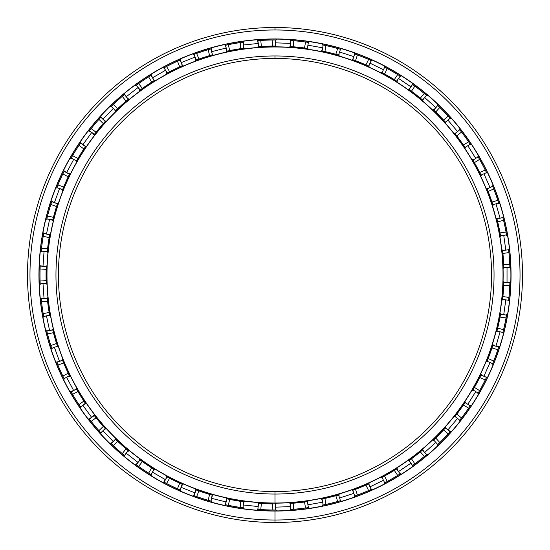 <?xml version="1.0" encoding="UTF-8"?>
<svg xmlns="http://www.w3.org/2000/svg" width="550" height="550" viewBox="0 0 550 550"><rect width="100%" height="100%" fill="white"/><g stroke="black" fill="none" stroke-linecap="round" stroke-linejoin="round"><path stroke-width="0.82" d="M275 58.438A216.562 216.562 0 0 0 58.438 275A216.562 216.562 0 0 0 275 491.562A216.562 216.562 0 0 1 58.438 275A216.562 216.562 0 0 1 275 58.438L275 55.963A219.038 219.038 0 0 0 55.963 275A219.038 219.038 0 0 0 275 494.038L275 491.562L275 494.038A219.038 219.038 0 0 1 55.963 275A219.038 219.038 0 0 1 275 55.963A219.038 219.038 0 0 1 494.038 275A219.038 219.038 0 0 1 275 494.038A219.038 219.038 0 0 0 494.038 275A219.038 219.038 0 0 0 275 55.963L275 58.438A216.562 216.562 0 0 1 491.562 275A216.562 216.562 0 0 1 275 491.562A216.562 216.562 0 0 0 491.562 275A216.562 216.562 0 0 0 275 58.438M275 491.562L275 503.009A228.009 228.009 0 0 1 46.991 275A228.009 228.009 0 0 1 275 46.991A228.009 228.009 0 0 1 503.009 275A228.009 228.009 0 0 1 275 503.009A228.009 228.009 0 0 0 503.009 275A228.009 228.009 0 0 0 275 46.991L275 46.991A228.009 228.009 0 0 0 46.991 275A228.009 228.009 0 0 0 275 503.009L275 503.938L275.502 503.938L275.715 510.001L275 510.001L275.495 510.001M275 503.161A228.161 228.161 0 0 0 503.161 275A228.161 228.161 0 0 0 275 46.833A228.161 228.161 0 0 1 503.161 275A228.161 228.161 0 0 1 275 503.161A228.161 228.161 0 0 1 46.839 275A228.161 228.161 0 0 1 275 46.833A228.161 228.161 0 0 0 46.839 275A228.161 228.161 0 0 0 275 503.161M275 39.105A235.895 235.895 0 0 0 39.105 275A235.895 235.895 0 0 0 275 510.895A235.895 235.895 0 0 1 39.105 275A235.895 235.895 0 0 1 275 39.105L275 38.947A236.053 236.053 0 0 0 38.947 275A236.053 236.053 0 0 0 275 511.053L275 511.053A236.053 236.053 0 0 1 38.947 275A236.053 236.053 0 0 1 275 38.947A236.053 236.053 0 0 1 511.053 275A236.053 236.053 0 0 1 275 511.053A236.053 236.053 0 0 0 511.053 275A236.053 236.053 0 0 0 275 38.947L275 39.105A235.895 235.895 0 0 1 510.895 275A235.895 235.895 0 0 1 275 510.895A235.895 235.895 0 0 0 510.895 275A235.895 235.895 0 0 0 275 39.105M275.461 510.001L275 510.001L275 522.5A247.5 247.5 0 0 0 522.5 275A247.5 247.5 0 0 0 275 27.5L275 29.975A245.025 245.025 0 0 1 520.025 275A245.025 245.025 0 0 1 275 520.025A245.025 245.025 0 0 1 29.975 275A245.025 245.025 0 0 1 275 29.975L275 27.5A247.5 247.5 0 0 1 522.5 275A247.5 247.5 0 0 1 275 522.5A247.5 247.5 0 0 1 27.5 275A247.5 247.5 0 0 1 275 27.5A247.5 247.5 0 0 0 27.5 275A247.5 247.5 0 0 0 275 522.5L275 520.025A245.025 245.025 0 0 0 520.025 275A245.025 245.025 0 0 0 275 29.975A245.025 245.025 0 0 0 29.975 275A245.025 245.025 0 0 0 275 520.025L275 522.5M507.031 267.513L507.031 282.487L507.031 267.513M505.814 299.881L503.731 314.703L505.814 299.881M500.108 331.76L495.976 346.156L500.108 331.76M490.016 362.539L483.924 376.214L490.016 362.539M475.743 391.607L467.809 404.305L475.743 391.607M457.559 418.413L447.934 429.88L457.559 418.413M435.82 442.42L424.696 452.444L435.82 442.42M410.96 463.176L398.544 471.549L410.96 463.176M383.446 480.267L369.985 486.832L383.446 480.267M353.822 493.364L339.584 497.991L353.822 493.364M322.664 502.205L307.918 504.804L322.664 502.205M290.579 506.626L275.619 507.148L290.579 506.626M258.191 506.543L243.299 504.976L258.191 506.543M226.133 501.951L211.599 498.328L226.133 501.951M195.023 492.938L181.136 487.334L195.023 492.938M165.468 479.689L152.501 472.203L165.468 479.689M138.05 462.454L126.246 453.234L138.05 462.454M113.293 441.567L102.891 430.794L113.293 441.567M91.685 417.443L82.885 405.329L91.685 417.443M73.645 390.541L66.612 377.321L73.645 390.541M59.524 361.398L54.402 347.325L59.524 361.398M49.596 330.564L46.482 315.92L49.596 330.564M44.055 298.657L43.01 283.718L44.055 298.657M43.01 266.282L44.055 251.343L43.01 266.282M46.482 234.08L49.596 219.436L46.482 234.08M54.402 202.675L59.524 188.602L54.402 202.675M66.612 172.679L73.645 159.459L66.612 172.679M82.885 144.671L91.685 132.557L82.885 144.671M102.891 119.206L113.293 108.433L102.891 119.206M126.246 96.766L138.05 87.546L126.246 96.766M152.501 77.797L165.468 70.311L152.501 77.797M181.136 62.666L195.023 57.062L181.136 62.666M211.599 51.672L226.133 48.049L211.599 51.672M243.299 45.024L258.191 43.457L243.299 45.024M275.619 42.852L290.579 43.374L275.619 42.852M307.918 45.196L322.664 47.795L307.918 45.196M339.584 52.009L353.822 56.636L339.584 52.009M369.985 63.167L383.446 69.733L369.985 63.167M398.544 78.451L410.96 86.824L398.544 78.451M424.696 97.556L435.82 107.58L424.696 97.556M447.934 120.12L457.559 131.588L447.934 120.12M467.809 145.695L475.743 158.393L467.809 145.695M483.924 173.786L490.016 187.461L483.924 173.786M495.976 203.844L500.108 218.24L495.976 203.844M503.731 235.297L505.814 250.119L503.731 235.297M274.849 39.999L272.841 40.006A235.001 235.001 0 0 0 260.762 40.432L258.761 40.562M290.379 509.499A235.001 235.001 0 0 0 290.682 509.479L293.549 509.266L290.682 509.479L290.469 503.415L293.336 503.202A228.938 228.938 0 0 0 304.507 502.026L307.361 501.641L308.413 507.616A235.001 235.001 0 0 0 308.708 507.567L305.566 508.007A235.001 235.001 0 0 1 293.549 509.266A235.001 235.001 0 0 0 305.566 508.007L307.553 507.732M322.864 505.072A235.001 235.001 0 0 0 323.159 505.017L325.971 504.405L323.159 505.017L322.107 499.036L324.919 498.431A228.938 228.938 0 0 0 335.816 495.708L338.587 494.931L340.464 500.699A235.001 235.001 0 0 0 340.752 500.617L337.693 501.483A235.001 235.001 0 0 1 325.971 504.405A235.001 235.001 0 0 0 337.693 501.483L340.251 500.761M354.42 496.176A235.001 235.001 0 0 0 354.702 496.072L357.404 495.082L354.702 496.072L352.825 490.304L355.527 489.308A228.938 228.938 0 0 0 365.942 485.1L368.576 483.938L371.236 489.39A235.001 235.001 0 0 0 371.511 489.266L368.603 490.552A235.001 235.001 0 0 1 357.404 495.082A235.001 235.001 0 0 0 368.603 490.552L370.446 489.748M400.139 473.914L400.393 473.749A235.001 235.001 0 0 1 400.139 473.914L396.578 468.985L397.121 468.648L394.302 470.394A228.938 228.938 0 0 1 384.567 476.018L382.037 477.373L384.697 482.831A235.001 235.001 0 0 1 384.429 482.969A235.001 235.001 0 0 0 384.697 482.831L387.228 481.47L384.697 482.831L382.037 477.373L384.567 476.018A228.938 228.938 0 0 0 394.302 470.394L396.743 468.882L400.139 473.914A235.001 235.001 0 0 0 400.393 473.749L397.691 475.427A235.001 235.001 0 0 1 387.228 481.47A235.001 235.001 0 0 0 397.691 475.427L399.403 474.375M426.601 454.561L426.834 454.369A235.001 235.001 0 0 1 426.601 454.561L422.544 450.051A228.938 228.938 0 0 0 422.881 449.763A228.938 228.938 0 0 1 422.544 450.051L420.331 451.894A228.938 228.938 0 0 1 411.476 458.81L409.159 460.508L412.548 465.541A235.001 235.001 0 0 1 412.308 465.712A235.001 235.001 0 0 0 412.548 465.541L414.872 463.842L412.548 465.541L409.159 460.508L411.476 458.81A228.938 228.938 0 0 0 420.331 451.894L422.544 450.051L426.601 454.561A235.001 235.001 0 0 0 426.834 454.369L424.394 456.404A235.001 235.001 0 0 1 414.872 463.842A235.001 235.001 0 0 0 424.394 456.404L425.941 455.118M459.559 420.482A235.001 235.001 0 0 0 459.745 420.241L461.505 417.973L459.745 420.241L455.098 416.343L456.857 414.067A228.938 228.938 0 0 0 463.457 404.979L465.08 402.6L470.223 405.817L468.607 408.196A235.001 235.001 0 0 1 461.505 417.973A235.001 235.001 0 0 0 468.607 408.196L469.741 406.539M478.005 393.381A235.001 235.001 0 0 0 478.156 393.119L479.586 390.624L478.156 393.119L473.014 389.902L474.444 387.406A228.938 228.938 0 0 0 479.717 377.486L480.989 374.908L486.53 377.376L485.258 379.954A235.001 235.001 0 0 1 479.586 390.624A235.001 235.001 0 0 0 485.258 379.954L486.152 378.152M492.876 345.311L493.027 344.843L492.821 345.476L498.719 346.94A235.001 235.001 0 0 0 498.809 346.651L497.819 349.669A235.001 235.001 0 0 1 493.687 361.027L492.504 363.976L493.687 361.027A235.001 235.001 0 0 0 497.819 349.669L498.451 347.765M502.776 332.839A235.001 235.001 0 0 0 502.844 332.544L503.532 329.752L502.844 332.544L497.014 330.873L497.702 328.082A228.938 228.938 0 0 0 500.033 317.089L506.048 317.934A235.001 235.001 0 0 1 503.532 329.752A235.001 235.001 0 0 0 506.048 317.934L506.557 315.102A235.001 235.001 0 0 0 506.605 314.806L506.048 317.934L500.033 317.089L500.548 314.256L506.557 315.102L506.406 315.954M508.606 300.575A235.001 235.001 0 0 0 508.64 300.272L508.929 297.413L508.64 300.272L502.631 299.434L508.64 300.272L508.729 299.413M502.631 299.434A228.938 228.938 0 0 1 502.583 299.874L502.652 299.241L502.583 299.874A228.938 228.938 0 0 0 502.631 299.434L502.92 296.567A228.938 228.938 0 0 0 503.704 285.361L503.828 282.04L503.807 282.707L509.884 282.487A235.001 235.001 0 0 0 509.891 282.184L509.774 285.361A235.001 235.001 0 0 1 508.929 297.413L502.92 296.567L502.721 298.567M503.807 267.321L503.828 267.96A228.938 228.938 0 0 0 503.814 267.513L509.884 267.513A235.001 235.001 0 0 1 509.891 267.816A235.001 235.001 0 0 0 509.884 267.513L509.774 264.639L509.884 267.513L503.814 267.513L503.704 264.639A228.938 228.938 0 0 0 502.92 253.433L502.631 250.566L508.64 249.728L508.929 252.587A235.001 235.001 0 0 1 509.774 264.639L503.704 264.639L503.814 267.513A228.938 228.938 0 0 1 503.828 267.96L503.807 267.293M502.776 217.161A235.001 235.001 0 0 1 502.844 217.456L497.014 219.127A228.938 228.938 0 0 0 496.904 218.694A228.938 228.938 0 0 1 497.014 219.127L497.702 221.918A228.938 228.938 0 0 1 500.033 232.911L500.548 235.744L506.557 234.898A235.001 235.001 0 0 1 506.605 235.194A235.001 235.001 0 0 0 506.557 234.898L506.048 232.066L506.557 234.898L500.548 235.744L500.033 232.911A228.938 228.938 0 0 0 497.702 221.918L497.014 219.127L502.844 217.456L503.532 220.248A235.001 235.001 0 0 1 506.048 232.066A235.001 235.001 0 0 0 503.532 220.248L503.058 218.295M487.163 188.98L488.146 191.441A228.938 228.938 0 0 1 491.989 202.001L492.889 204.731L498.719 203.06A235.001 235.001 0 0 1 498.809 203.349A235.001 235.001 0 0 0 498.719 203.06L497.819 200.331L498.719 203.06L492.889 204.731L491.989 202.001A228.938 228.938 0 0 0 488.146 191.441L487.08 188.774L492.621 186.306L493.687 188.973A235.001 235.001 0 0 1 497.819 200.331A235.001 235.001 0 0 0 493.687 188.973L492.944 187.11M478.005 156.619A235.001 235.001 0 0 1 478.156 156.881L473.014 160.098A228.938 228.938 0 0 0 472.787 159.706A228.938 228.938 0 0 1 473.014 160.098L474.444 162.594A228.938 228.938 0 0 1 479.717 172.514L480.989 175.093L486.53 172.624A235.001 235.001 0 0 1 486.661 172.899A235.001 235.001 0 0 0 486.53 172.624L485.258 170.046L486.53 172.624L480.989 175.093L479.717 172.514A228.938 228.938 0 0 0 474.444 162.594L473.014 160.098L478.156 156.881L479.586 159.376A235.001 235.001 0 0 1 485.258 170.046A235.001 235.001 0 0 0 479.586 159.376L478.596 157.63M459.559 129.518A235.001 235.001 0 0 1 459.745 129.759L455.098 133.657A228.938 228.938 0 0 0 454.816 133.306A228.938 228.938 0 0 1 455.098 133.657L456.857 135.933A228.938 228.938 0 0 1 463.457 145.021L465.08 147.4L470.223 144.183A235.001 235.001 0 0 1 470.394 144.43A235.001 235.001 0 0 0 470.223 144.183L468.607 141.804L470.223 144.183L465.08 147.4L463.457 145.021A228.938 228.938 0 0 0 456.857 135.933L455.098 133.657L459.745 129.759L461.505 132.028A235.001 235.001 0 0 1 468.607 141.804A235.001 235.001 0 0 0 461.505 132.028L460.274 130.439M433.833 110.124L435.731 111.973A228.938 228.938 0 0 1 443.534 120.058L445.473 122.183L450.12 118.284A235.001 235.001 0 0 1 450.319 118.511A235.001 235.001 0 0 0 450.12 118.284L448.188 116.153L450.12 118.284L445.473 122.183L443.534 120.058A228.938 228.938 0 0 0 435.731 111.973L433.668 109.966L437.731 105.456L439.794 107.463A235.001 235.001 0 0 1 448.188 116.153A235.001 235.001 0 0 0 439.794 107.463L438.357 106.061M412.308 84.287A235.001 235.001 0 0 1 412.548 84.459L409.159 89.492A228.938 228.938 0 0 0 408.794 89.231A228.938 228.938 0 0 1 409.159 89.492L411.476 91.19A228.938 228.938 0 0 1 420.331 98.106L422.544 99.949L426.601 95.439A235.001 235.001 0 0 1 426.834 95.631A235.001 235.001 0 0 0 426.601 95.439L424.394 93.596L426.601 95.439L422.544 99.949L420.331 98.106A228.938 228.938 0 0 0 411.476 91.19L409.159 89.492L412.548 84.459L414.872 86.157A235.001 235.001 0 0 1 424.394 93.596A235.001 235.001 0 0 0 414.872 86.157L413.256 84.968M384.429 67.031A235.001 235.001 0 0 1 384.697 67.169L382.037 72.627A228.938 228.938 0 0 0 381.638 72.414A228.938 228.938 0 0 1 382.037 72.627L384.567 73.982A228.938 228.938 0 0 1 394.302 79.606L396.743 81.118L400.139 76.086A235.001 235.001 0 0 1 400.393 76.251A235.001 235.001 0 0 0 400.139 76.086L397.691 74.573L400.139 76.086L396.743 81.118L394.302 79.606A228.938 228.938 0 0 0 384.567 73.982L382.037 72.627L384.697 67.169L387.228 68.53A235.001 235.001 0 0 1 397.691 74.573A235.001 235.001 0 0 0 387.228 68.53L385.461 67.574M354.42 53.824A235.001 235.001 0 0 1 354.702 53.927L352.825 59.696A228.938 228.938 0 0 0 352.406 59.544A228.938 228.938 0 0 1 352.825 59.696L355.527 60.693A228.938 228.938 0 0 1 365.942 64.9L368.576 66.062L371.236 60.61A235.001 235.001 0 0 1 371.511 60.734A235.001 235.001 0 0 0 371.236 60.61L368.603 59.448L371.236 60.61L368.576 66.062L365.942 64.9A228.938 228.938 0 0 0 355.527 60.693L352.825 59.696L354.702 53.927L357.404 54.917A235.001 235.001 0 0 1 368.603 59.448A235.001 235.001 0 0 0 357.404 54.917L355.52 54.223M322.864 44.928A235.001 235.001 0 0 1 323.159 44.983L322.107 50.964A228.938 228.938 0 0 0 321.668 50.868A228.938 228.938 0 0 1 322.107 50.964L324.919 51.569A228.938 228.938 0 0 1 335.816 54.292L338.587 55.069L340.464 49.301A235.001 235.001 0 0 1 340.752 49.383A235.001 235.001 0 0 0 340.464 49.301L337.693 48.517L340.464 49.301L338.587 55.069L335.816 54.292A228.938 228.938 0 0 0 324.919 51.569L322.107 50.964L323.159 44.983L325.971 45.595A235.001 235.001 0 0 1 337.693 48.517A235.001 235.001 0 0 0 325.971 45.595L324.005 45.169M290.379 40.501A235.001 235.001 0 0 1 290.682 40.521L290.469 46.585A228.938 228.938 0 0 0 290.022 46.557A228.938 228.938 0 0 1 290.469 46.585L293.336 46.798A228.938 228.938 0 0 1 304.507 47.974L307.361 48.359L308.413 42.384A235.001 235.001 0 0 1 308.708 42.432A235.001 235.001 0 0 0 308.413 42.384L305.566 41.992L308.413 42.384L307.361 48.359L304.507 47.974A228.938 228.938 0 0 0 293.336 46.798L290.469 46.585L290.682 40.521L293.549 40.734A235.001 235.001 0 0 1 305.566 41.992A235.001 235.001 0 0 0 293.549 40.734L291.541 40.583M437.511 105.249L437.511 105.249A235.001 235.001 0 0 1 437.731 105.456L433.812 110.103L433.352 109.656L433.826 110.117M450.12 118.284L449.604 117.714M486.53 172.624L486.193 171.937M492.504 186.024L492.504 186.024A235.001 235.001 0 0 1 492.621 186.306L487.149 188.952L486.908 188.361L487.163 188.973M498.719 203.06L498.486 202.331M508.606 249.425A235.001 235.001 0 0 1 508.64 249.728L502.631 250.566A228.938 228.938 0 0 0 502.583 250.126A228.938 228.938 0 0 1 502.631 250.566L502.92 253.433L508.929 252.587L508.729 250.587M509.884 267.513L509.857 266.75M506.557 315.102L506.605 314.806A235.001 235.001 0 0 1 506.557 315.102L500.514 314.449L500.624 313.816L500.033 317.089A228.938 228.938 0 0 1 497.702 328.082L497.014 330.873L502.844 332.544L503.03 331.801M486.661 377.101L486.661 377.101A235.001 235.001 0 0 1 486.53 377.376L480.906 375.079L481.181 374.502L479.717 377.486L485.258 379.954L479.717 377.486A228.938 228.938 0 0 1 474.444 387.406L479.586 390.624L474.444 387.406L473.014 389.902A228.938 228.938 0 0 1 472.787 390.294L473.124 389.716M473.11 389.737L472.787 390.294A228.938 228.938 0 0 0 473.014 389.902L478.156 393.119L478.541 392.459M470.394 405.57L470.394 405.57A235.001 235.001 0 0 1 470.223 405.817L465.08 402.6L463.457 404.979L468.607 408.196L463.457 404.979A228.938 228.938 0 0 1 456.857 414.067L461.505 417.973L456.857 414.067L455.098 416.343A228.938 228.938 0 0 1 454.816 416.694L455.228 416.171L454.816 416.694A228.938 228.938 0 0 0 455.098 416.343L459.745 420.241L460.212 419.643M450.319 431.489A235.001 235.001 0 0 1 450.12 431.716L445.473 427.817A228.938 228.938 0 0 0 445.768 427.481A228.938 228.938 0 0 1 445.473 427.817L443.534 429.942A228.938 228.938 0 0 1 435.731 438.027L433.668 440.034L435.731 438.027A228.938 228.938 0 0 0 443.534 429.942L445.768 427.481L445.321 427.976L450.319 431.489L448.188 433.847A235.001 235.001 0 0 1 439.794 442.537L437.511 444.751L439.794 442.537A235.001 235.001 0 0 0 448.188 433.847L449.536 432.362M413.256 465.032L412.548 465.541M384.697 482.831L385.371 482.467M371.236 489.39L371.511 489.266A235.001 235.001 0 0 1 371.236 489.39L368.576 483.938A228.938 228.938 0 0 0 368.981 483.759A228.938 228.938 0 0 1 368.576 483.938L365.942 485.1A228.938 228.938 0 0 1 355.527 489.308L352.825 490.304L354.702 496.072L355.424 495.811M338.559 494.938L335.816 495.708A228.938 228.938 0 0 1 324.919 498.431L322.107 499.036A228.938 228.938 0 0 1 321.668 499.132L322.107 499.036L323.159 505.017L323.909 504.859M276.018 510.001L275 510.001L276.018 510.001M509.884 282.487L509.891 282.184A235.001 235.001 0 0 1 509.884 282.487L503.814 282.487A228.938 228.938 0 0 0 503.828 282.04A228.938 228.938 0 0 1 503.814 282.487L503.704 285.361L509.774 285.361L503.704 285.361A228.938 228.938 0 0 1 502.92 296.567L508.929 297.413A235.001 235.001 0 0 0 509.774 285.361L509.85 283.353M258.081 46.688L258.748 46.64L257.593 40.645A235.001 235.001 0 0 1 257.895 40.624L258.72 46.64L258.081 46.688A228.938 228.938 0 0 1 258.528 46.654L261.401 46.468L258.528 46.654A228.938 228.938 0 0 0 258.081 46.688M242.144 42.309L243.299 42.144L243.636 48.221L243.004 42.185L240.157 42.598L240.79 48.634L240.157 42.598A235.001 235.001 0 0 0 228.257 44.694L229.728 50.586L228.257 44.694L225.438 45.286L226.909 51.171L229.728 50.586A228.938 228.938 0 0 1 240.79 48.634L243.636 48.221L240.79 48.634A228.938 228.938 0 0 0 229.728 50.586L226.909 51.171A228.938 228.938 0 0 0 226.469 51.267A228.938 228.938 0 0 1 226.909 51.171L226.469 51.267L227.123 51.123L225.438 45.286L226.291 45.1M225.438 45.286A235.001 235.001 0 0 0 225.149 45.347L225.149 45.347A235.001 235.001 0 0 1 225.438 45.286L228.257 44.694A235.001 235.001 0 0 1 240.157 42.598L243.004 42.185A235.001 235.001 0 0 1 243.299 42.144M210.176 49.115L211.2 48.826L212.383 54.794L210.911 48.909L208.147 49.706L209.619 55.598L208.147 49.706A235.001 235.001 0 0 0 196.659 53.439L198.935 59.07L196.659 53.439L193.951 54.416L196.226 60.039L198.935 59.07A228.938 228.938 0 0 1 209.619 55.598L212.383 54.794L209.619 55.598A228.938 228.938 0 0 0 198.935 59.07L196.226 60.039A228.938 228.938 0 0 0 195.807 60.198A228.938 228.938 0 0 1 196.226 60.039L195.807 60.198L196.433 59.964L193.951 54.416L194.769 54.12M193.951 54.416A235.001 235.001 0 0 0 193.669 54.519L193.669 54.519A235.001 235.001 0 0 1 193.951 54.416L196.659 53.439A235.001 235.001 0 0 1 208.147 49.706L210.911 48.909A235.001 235.001 0 0 1 211.2 48.826M179.369 60.335L180.345 59.902L182.346 65.649L180.07 60.026L177.444 61.201L179.719 66.832L177.444 61.201A235.001 235.001 0 0 0 166.588 66.502L169.62 71.754L166.588 66.502L164.044 67.843L167.076 73.095L169.62 71.754A228.938 228.938 0 0 1 179.719 66.832L182.346 65.649L179.719 66.832A228.938 228.938 0 0 0 169.62 71.754L167.076 73.095A228.938 228.938 0 0 0 166.684 73.308A228.938 228.938 0 0 1 167.076 73.095L166.684 73.308L167.269 72.992L164.044 67.843L164.808 67.437M164.044 67.843A235.001 235.001 0 0 0 163.776 67.987L163.776 67.987A235.001 235.001 0 0 1 164.044 67.843L166.588 66.502A235.001 235.001 0 0 1 177.444 61.201L180.07 60.026A235.001 235.001 0 0 1 180.345 59.902M150.425 75.735L151.333 75.171L154.11 80.582L151.078 75.329L148.637 76.862L151.676 82.115L148.637 76.862A235.001 235.001 0 0 0 138.627 83.621L142.361 88.399L138.627 83.621L136.29 85.298L140.03 90.083L142.361 88.399A228.938 228.938 0 0 1 151.676 82.115L154.11 80.582L151.676 82.115A228.938 228.938 0 0 0 142.361 88.399L140.03 90.083A228.938 228.938 0 0 0 139.666 90.344A228.938 228.938 0 0 1 140.03 90.083L139.666 90.344L140.202 89.953L136.29 85.298L136.991 84.789M136.29 85.298A235.001 235.001 0 0 0 136.049 85.477L136.049 85.477A235.001 235.001 0 0 1 136.29 85.298L138.627 83.621A235.001 235.001 0 0 1 148.637 76.862L151.078 75.329A235.001 235.001 0 0 1 151.333 75.171M123.908 95.012L124.726 94.325L128.226 99.302L124.493 94.517L122.292 96.374L126.032 101.159L122.292 96.374A235.001 235.001 0 0 0 113.314 104.459L117.679 108.673L113.314 104.459L111.238 106.453L115.603 110.667L117.679 108.673A228.938 228.938 0 0 1 126.032 101.159L128.226 99.302L126.032 101.159A228.938 228.938 0 0 0 117.679 108.673L115.603 110.667A228.938 228.938 0 0 0 115.287 110.976A228.938 228.938 0 0 1 115.603 110.667L115.287 110.976L115.761 110.516L111.238 106.453L111.863 105.848M111.238 106.453A235.001 235.001 0 0 0 111.024 106.659L111.024 106.659A235.001 235.001 0 0 1 111.238 106.453L113.314 104.459A235.001 235.001 0 0 1 122.292 96.374L124.493 94.517A235.001 235.001 0 0 1 124.726 94.325M100.327 117.789L101.042 116.999L105.201 121.44L100.843 117.226L98.924 119.364L103.29 123.585L98.924 119.364A235.001 235.001 0 0 0 91.156 128.624L96.064 132.192L91.156 128.624L89.375 130.886L94.284 134.447L96.064 132.192A228.938 228.938 0 0 1 103.29 123.585L105.201 121.44L103.29 123.585A228.938 228.938 0 0 0 96.064 132.192L94.284 134.447A228.938 228.938 0 0 0 94.009 134.805A228.938 228.938 0 0 1 94.284 134.447L94.009 134.805L94.421 134.276L89.375 130.886L89.911 130.199M89.375 130.886A235.001 235.001 0 0 0 89.189 131.12L89.196 131.12A235.001 235.001 0 0 1 89.375 130.886L91.156 128.624A235.001 235.001 0 0 1 98.924 119.364L100.843 117.226A235.001 235.001 0 0 1 101.042 116.999M80.149 143.632L80.747 142.746L85.484 146.561L80.575 143L78.973 145.386L83.882 148.954L78.973 145.386A235.001 235.001 0 0 0 72.573 155.629L77.935 158.483L72.573 155.629L71.129 158.118L76.484 160.964L77.935 158.483A228.938 228.938 0 0 1 83.882 148.954L85.484 146.561L83.882 148.954A228.938 228.938 0 0 0 77.935 158.483L76.484 160.964A228.938 228.938 0 0 0 76.264 161.356A228.938 228.938 0 0 1 76.484 160.964L76.264 161.356L76.581 160.806L71.129 158.118L71.562 157.369M71.129 158.118A235.001 235.001 0 0 0 70.977 158.379L70.977 158.379A235.001 235.001 0 0 1 71.129 158.118L72.573 155.629A235.001 235.001 0 0 1 78.973 145.386L80.575 143A235.001 235.001 0 0 1 80.747 142.746M63.759 172.026L64.226 171.071L69.451 174.185L64.096 171.339L62.844 173.931L68.2 176.777L62.844 173.931A235.001 235.001 0 0 0 57.929 184.965L63.635 187.041L57.929 184.965L56.843 187.633L62.542 189.702L63.635 187.041A228.938 228.938 0 0 1 68.2 176.777L69.451 174.185L68.2 176.777A228.938 228.938 0 0 0 63.635 187.041L62.542 189.702A228.938 228.938 0 0 0 62.377 190.121A228.938 228.938 0 0 1 62.542 189.702L62.377 190.121L62.624 189.502L56.843 187.633L57.166 186.828M56.843 187.633A235.001 235.001 0 0 0 56.732 187.907L56.732 187.907A235.001 235.001 0 0 1 56.843 187.633L57.929 184.965A235.001 235.001 0 0 1 62.844 173.931L64.096 171.339A235.001 235.001 0 0 1 64.226 171.071M51.487 202.428L51.817 201.417L57.427 203.775L51.721 201.699L50.841 204.442L56.547 206.518L50.841 204.442A235.001 235.001 0 0 0 47.513 216.054L53.446 217.312L47.513 216.054L46.805 218.845L52.745 220.103L53.446 217.312A228.938 228.938 0 0 1 56.547 206.518L57.427 203.775L56.547 206.518A228.938 228.938 0 0 0 53.446 217.312L52.745 220.103A228.938 228.938 0 0 0 52.635 220.536A228.938 228.938 0 0 1 52.745 220.103L52.635 220.536L52.793 219.89L46.805 218.845L47.018 217.999M46.805 218.845A235.001 235.001 0 0 0 46.736 219.134L46.736 219.134A235.001 235.001 0 0 1 46.805 218.845L47.513 216.054A235.001 235.001 0 0 1 50.841 204.442L51.721 201.699A235.001 235.001 0 0 1 51.817 201.417M43.56 234.245L43.746 233.193L49.631 234.747L43.698 233.489L43.203 236.321L49.143 237.586L43.203 236.321A235.001 235.001 0 0 0 41.525 248.284L47.575 248.71L41.525 248.284L41.216 251.144L47.266 251.57L47.575 248.71A228.938 228.938 0 0 1 49.143 237.586L49.631 234.747L49.143 237.586A228.938 228.938 0 0 0 47.575 248.71L47.266 251.57A228.938 228.938 0 0 0 47.218 252.017A228.938 228.938 0 0 1 47.266 251.57L47.218 252.017L47.286 251.35L41.216 251.144L41.305 250.284M41.181 251.446L41.181 251.446A235.001 235.001 0 0 1 41.216 251.144L41.525 248.284A235.001 235.001 0 0 1 43.203 236.321L43.698 233.489A235.001 235.001 0 0 1 43.746 233.193M40.143 266.846L40.177 265.781L46.221 266.509L40.171 266.083L40.074 268.957L46.131 269.383L40.074 268.957A235.001 235.001 0 0 0 40.074 281.043L46.131 280.617L40.074 281.043L40.171 283.917L46.221 283.491L46.131 280.617A228.938 228.938 0 0 1 46.131 269.383L46.221 266.509L46.131 269.383A228.938 228.938 0 0 0 46.131 280.617L46.221 283.491A228.938 228.938 0 0 0 46.234 283.938A228.938 228.938 0 0 1 46.221 283.491L46.234 283.938L46.214 283.271L40.171 283.917L40.136 283.051M40.177 284.219L40.177 284.219A235.001 235.001 0 0 1 40.171 283.917L40.074 281.043A235.001 235.001 0 0 1 40.074 268.957L40.171 266.083A235.001 235.001 0 0 1 40.177 265.781M41.291 299.613L41.216 298.849A235.001 235.001 0 0 1 41.181 298.554L47.266 298.43L41.216 298.856L41.525 301.716L47.575 301.29L41.525 301.716A235.001 235.001 0 0 0 43.203 313.679L49.143 312.414L43.203 313.679L43.698 316.511L49.631 315.253L49.143 312.414A228.938 228.938 0 0 1 47.575 301.29L47.266 298.43L47.575 301.29A228.938 228.938 0 0 0 49.143 312.414L49.631 315.253A228.938 228.938 0 0 0 49.706 315.693A228.938 228.938 0 0 1 49.631 315.253L49.706 315.693L49.596 315.061L43.698 316.511L43.539 315.659M43.746 316.807L43.746 316.807A235.001 235.001 0 0 1 43.698 316.511L43.203 313.679A235.001 235.001 0 0 1 41.525 301.716L41.181 298.554A235.001 235.001 0 0 0 41.216 298.856M57.351 346.012L57.564 346.651L57.358 346.012M46.991 331.904L46.805 331.155A235.001 235.001 0 0 1 46.736 330.866L52.745 329.897L46.805 331.155L47.513 333.946L53.446 332.688L47.513 333.946A235.001 235.001 0 0 0 50.841 345.558L56.547 343.482L50.841 345.558L51.721 348.301L57.427 346.225L56.547 343.482A228.938 228.938 0 0 1 53.446 332.688L52.745 329.897L53.446 332.688A228.938 228.938 0 0 0 56.547 343.482L57.427 346.225A228.938 228.938 0 0 0 57.564 346.651A228.938 228.938 0 0 1 57.427 346.225L51.721 348.301L51.453 347.476M51.817 348.583L51.817 348.583A235.001 235.001 0 0 1 51.721 348.301L50.841 345.558A235.001 235.001 0 0 1 47.513 333.946L46.736 330.866A235.001 235.001 0 0 0 46.805 331.155M57.166 363.172L56.843 362.368A235.001 235.001 0 0 1 56.732 362.092L62.542 360.298L56.843 362.368L57.929 365.035L63.635 362.959L57.929 365.035A235.001 235.001 0 0 0 62.844 376.069L68.2 373.223L62.844 376.069L64.096 378.661L69.451 375.815L68.2 373.223A228.938 228.938 0 0 1 63.635 362.959L62.542 360.298L63.635 362.959A228.938 228.938 0 0 0 68.2 373.223L69.451 375.815A228.938 228.938 0 0 0 69.651 376.214A228.938 228.938 0 0 1 69.451 375.815L69.651 376.214L69.369 375.643L64.096 378.661L63.718 377.884M64.096 378.661A235.001 235.001 0 0 0 64.226 378.929L64.226 378.929A235.001 235.001 0 0 1 64.096 378.661L62.844 376.069A235.001 235.001 0 0 1 57.929 365.035L56.732 362.092A235.001 235.001 0 0 0 56.843 362.368M85.456 403.397L85.738 403.81L85.36 403.253L80.575 407L80.087 406.285M71.562 392.631L71.129 391.882A235.001 235.001 0 0 1 70.977 391.621L76.484 389.036L71.129 391.882L72.573 394.371L77.935 391.518L72.573 394.371A235.001 235.001 0 0 0 78.973 404.614L83.882 401.046A228.938 228.938 0 0 1 77.935 391.518L76.484 389.036L77.935 391.518A228.938 228.938 0 0 0 83.882 401.046L78.973 404.614L80.747 407.254A235.001 235.001 0 0 1 80.575 407L85.484 403.439L83.882 401.046L85.484 403.439A228.938 228.938 0 0 0 85.738 403.81A228.938 228.938 0 0 1 85.484 403.439M105.057 428.395L105.504 428.897L105.057 428.402M89.911 419.801L89.375 419.114A235.001 235.001 0 0 1 89.189 418.88L94.284 415.553L89.375 419.114L91.156 421.376L96.064 417.808L91.156 421.376A235.001 235.001 0 0 0 98.924 430.636L103.29 426.415L98.924 430.636L100.843 432.774L105.201 428.56L103.29 426.415A228.938 228.938 0 0 1 96.064 417.808L94.284 415.553L96.064 417.808A228.938 228.938 0 0 0 103.29 426.415L105.201 428.56A228.938 228.938 0 0 0 105.504 428.897A228.938 228.938 0 0 1 105.201 428.56L100.843 432.774L100.258 432.135M101.042 433.001L101.042 433.001A235.001 235.001 0 0 1 100.843 432.774L98.924 430.636A235.001 235.001 0 0 1 91.156 421.376L89.196 418.88A235.001 235.001 0 0 0 89.375 419.114M111.863 444.152L111.238 443.547A235.001 235.001 0 0 1 111.024 443.341L115.603 439.333L111.238 443.547L113.314 445.541L117.679 441.327L113.314 445.541A235.001 235.001 0 0 0 122.292 453.626L126.032 448.841L122.292 453.626L124.493 455.482L128.226 450.697L126.032 448.841A228.938 228.938 0 0 1 117.679 441.327L115.603 439.333L117.679 441.327A228.938 228.938 0 0 0 126.032 448.841L128.226 450.697A228.938 228.938 0 0 0 128.569 450.986A228.938 228.938 0 0 1 128.226 450.697L128.569 450.986L128.061 450.56L124.493 455.482L123.826 454.926M124.726 455.675L124.726 455.675A235.001 235.001 0 0 1 124.493 455.482L122.292 453.626A235.001 235.001 0 0 1 113.314 445.541L111.024 443.341M136.909 465.149L136.049 464.523L140.03 459.917L136.29 464.702L138.627 466.379L142.361 461.601L138.627 466.379A235.001 235.001 0 0 0 148.637 473.138L151.676 467.885L148.637 473.138L151.078 474.671L154.11 469.418L151.676 467.885A228.938 228.938 0 0 1 142.361 461.601L140.03 459.917L142.361 461.601A228.938 228.938 0 0 0 151.676 467.885L154.11 469.418A228.938 228.938 0 0 0 154.488 469.652A228.938 228.938 0 0 1 154.11 469.418L154.488 469.652L153.924 469.301L151.078 474.671L150.343 474.21M151.333 474.829L151.333 474.829A235.001 235.001 0 0 1 151.078 474.671L148.637 473.138A235.001 235.001 0 0 1 138.627 466.379L136.29 464.702A235.001 235.001 0 0 1 136.049 464.523M182.311 484.337L182.751 484.529L182.139 484.261L180.07 489.974L179.279 489.624M164.808 482.563L164.044 482.158A235.001 235.001 0 0 1 163.776 482.013L167.076 476.905L164.044 482.158L166.588 483.498L169.62 478.246L166.588 483.498A235.001 235.001 0 0 0 177.444 488.799L179.719 483.168A228.938 228.938 0 0 1 169.62 478.246L167.076 476.905L169.62 478.246A228.938 228.938 0 0 0 179.719 483.168L177.444 488.799L180.345 490.098A235.001 235.001 0 0 1 180.07 489.974L182.346 484.351L179.719 483.168L182.346 484.351A228.938 228.938 0 0 0 182.751 484.529A228.938 228.938 0 0 1 182.346 484.351M212.348 495.199L212.809 495.33L212.169 495.144L210.911 501.091L210.079 500.857M194.769 495.88L193.951 495.584A235.001 235.001 0 0 1 193.669 495.481L196.226 489.961L193.951 495.584L196.659 496.561L198.935 490.93L196.659 496.561A235.001 235.001 0 0 0 208.147 500.294L209.619 494.402A228.938 228.938 0 0 1 198.935 490.93L196.226 489.961L198.935 490.93A228.938 228.938 0 0 0 209.619 494.402L208.147 500.294L211.2 501.174A235.001 235.001 0 0 1 210.911 501.091L212.383 495.206L209.619 494.402L212.383 495.206A228.938 228.938 0 0 0 212.809 495.33A228.938 228.938 0 0 1 212.383 495.206M243.588 501.772L244.076 501.841L243.451 501.751L243.004 507.815L242.144 507.691M226.291 504.9L225.438 504.714A235.001 235.001 0 0 1 225.149 504.652L226.909 498.829L225.438 504.714L228.257 505.306L229.728 499.414L228.257 505.306A235.001 235.001 0 0 0 240.157 507.402L240.79 501.366A228.938 228.938 0 0 1 229.728 499.414L226.909 498.829L229.728 499.414A228.938 228.938 0 0 0 240.79 501.366L240.157 507.402L243.299 507.856A235.001 235.001 0 0 1 243.004 507.815L243.636 501.779L240.79 501.366L243.636 501.779A228.938 228.938 0 0 0 244.076 501.841A228.938 228.938 0 0 1 243.636 501.779M275.715 510.001L275.502 503.938A228.938 228.938 0 0 0 275.949 503.938L275.309 503.938L275.949 503.938A228.938 228.938 0 0 1 275.502 503.938L275 503.938M307.223 501.662L304.507 502.026L305.566 508.007L304.507 502.026A228.938 228.938 0 0 1 293.336 503.202L293.549 509.266L293.336 503.202L290.469 503.415A228.938 228.938 0 0 1 290.022 503.442L290.689 503.401M308.413 507.616L308.708 507.567A235.001 235.001 0 0 1 308.413 507.616L307.361 501.641A228.938 228.938 0 0 0 307.801 501.572A228.938 228.938 0 0 1 307.361 501.641M340.464 500.699L340.752 500.617A235.001 235.001 0 0 1 340.464 500.699L338.587 494.931A228.938 228.938 0 0 0 339.013 494.808A228.938 228.938 0 0 1 338.587 494.931M498.719 346.94L498.809 346.651A235.001 235.001 0 0 1 498.719 346.94L492.889 345.269L491.989 347.999L492.889 345.269A228.938 228.938 0 0 0 493.027 344.843A228.938 228.938 0 0 1 492.889 345.269M275.309 46.062L275.949 46.062A228.938 228.938 0 0 0 275.502 46.062L275.715 39.999L275.502 46.062L272.628 46.076A228.938 228.938 0 0 0 261.401 46.468L260.762 40.432L261.401 46.468A228.938 228.938 0 0 1 272.628 46.076L272.841 40.006L272.628 46.076L275.502 46.062A228.938 228.938 0 0 1 275.949 46.062L275.282 46.062M258.72 503.36L258.081 503.312A228.938 228.938 0 0 0 258.528 503.346L257.895 509.376L258.528 503.346L261.401 503.532L258.528 503.346A228.938 228.938 0 0 1 258.081 503.312L258.748 503.36M227.755 499.008L226.469 498.733A228.938 228.938 0 0 0 226.909 498.829A228.938 228.938 0 0 1 226.469 498.733L227.123 498.877M196.233 489.961L195.807 489.803A228.938 228.938 0 0 0 196.226 489.961A228.938 228.938 0 0 1 195.807 489.803L196.433 490.036M140.181 460.027L139.666 459.656A228.938 228.938 0 0 0 140.03 459.917A228.938 228.938 0 0 1 139.666 459.656L140.202 460.047M115.741 439.464L115.287 439.024A228.938 228.938 0 0 0 115.603 439.333A228.938 228.938 0 0 1 115.287 439.024L115.761 439.484M94.284 415.553A228.938 228.938 0 0 1 94.009 415.195L94.401 415.704L94.009 415.195A228.938 228.938 0 0 0 94.284 415.553L94.82 416.233M76.581 389.194L76.264 388.644A228.938 228.938 0 0 0 76.484 389.036A228.938 228.938 0 0 1 76.264 388.644L76.594 389.221M62.617 360.47L62.377 359.879A228.938 228.938 0 0 0 62.542 360.298A228.938 228.938 0 0 1 62.377 359.879L62.624 360.498M52.786 330.082L52.635 329.464A228.938 228.938 0 0 0 52.745 329.897A228.938 228.938 0 0 1 52.635 329.464L52.793 330.11M47.286 298.616L47.218 297.983A228.938 228.938 0 0 0 47.266 298.43A228.938 228.938 0 0 1 47.218 297.983L47.286 298.65M46.214 266.695L46.234 266.062A228.938 228.938 0 0 0 46.221 266.509A228.938 228.938 0 0 1 46.234 266.062L46.214 266.729M49.631 234.747A228.938 228.938 0 0 1 49.706 234.307L49.589 234.967L49.706 234.307A228.938 228.938 0 0 0 49.631 234.747L49.479 235.606M57.365 203.954L57.564 203.349A228.938 228.938 0 0 0 57.427 203.775A228.938 228.938 0 0 1 57.564 203.349L57.358 203.988M69.369 174.357L69.651 173.786A228.938 228.938 0 0 0 69.451 174.185A228.938 228.938 0 0 1 69.651 173.786L69.355 174.384M85.381 146.719L85.738 146.19A228.938 228.938 0 0 0 85.484 146.561A228.938 228.938 0 0 1 85.738 146.19L85.36 146.747M105.201 121.44A228.938 228.938 0 0 1 105.504 121.103L105.078 121.578L105.504 121.103A228.938 228.938 0 0 0 105.201 121.44L104.624 122.079M128.081 99.419L128.569 99.014A228.938 228.938 0 0 0 128.226 99.302A228.938 228.938 0 0 1 128.569 99.014L128.061 99.44M153.945 80.685L154.488 80.348A228.938 228.938 0 0 0 154.11 80.582A228.938 228.938 0 0 1 154.488 80.348L153.924 80.699M182.346 65.649A228.938 228.938 0 0 1 182.751 65.471L182.139 65.739L182.751 65.471A228.938 228.938 0 0 0 182.346 65.649L181.548 66M212.197 54.842L212.809 54.67A228.938 228.938 0 0 0 212.383 54.794A228.938 228.938 0 0 1 212.809 54.67L212.169 54.856M243.451 48.249L244.076 48.159A228.938 228.938 0 0 0 243.636 48.221A228.938 228.938 0 0 1 244.076 48.159L243.416 48.249M166.684 476.692L167.241 476.994L166.684 476.692A228.938 228.938 0 0 0 167.076 476.905L167.839 477.311M261.401 503.532A228.938 228.938 0 0 0 272.628 503.924L272.841 509.994L275 510.001L272.841 509.994L272.628 503.924A228.938 228.938 0 0 1 261.401 503.532L260.762 509.568A235.001 235.001 0 0 0 272.841 509.994A235.001 235.001 0 0 1 260.762 509.568L261.401 503.532M353.004 490.236L352.406 490.456A228.938 228.938 0 0 0 352.825 490.304A228.938 228.938 0 0 1 352.406 490.456L353.038 490.229M382.202 477.29L381.638 477.586A228.938 228.938 0 0 0 382.037 477.373A228.938 228.938 0 0 1 381.638 477.586L382.229 477.269M409.31 460.398L408.794 460.769A228.938 228.938 0 0 0 409.159 460.508A228.938 228.938 0 0 1 408.794 460.769L409.337 460.377M433.352 440.344L433.826 439.883L433.352 440.344A228.938 228.938 0 0 0 433.668 440.034A228.938 228.938 0 0 1 433.352 440.344M486.908 361.639L487.163 361.027L486.908 361.639A228.938 228.938 0 0 0 487.08 361.226L488.146 358.559A228.938 228.938 0 0 0 491.989 347.999L497.819 349.669L491.989 347.999A228.938 228.938 0 0 1 488.146 358.559L493.687 361.027L488.146 358.559L487.08 361.226A228.938 228.938 0 0 1 486.908 361.639M497.062 330.688L496.904 331.306A228.938 228.938 0 0 0 497.014 330.873A228.938 228.938 0 0 1 496.904 331.306L497.069 330.66M500.624 236.184L500.507 235.524L500.624 236.184A228.938 228.938 0 0 0 500.548 235.744A228.938 228.938 0 0 1 500.624 236.184M492.828 204.552L493.027 205.157A228.938 228.938 0 0 0 492.889 204.731A228.938 228.938 0 0 1 493.027 205.157L492.821 204.524M480.906 174.921L481.181 175.498A228.938 228.938 0 0 0 480.989 175.093A228.938 228.938 0 0 1 481.181 175.498L480.893 174.893M465.328 147.771L464.956 147.214L465.328 147.771A228.938 228.938 0 0 0 465.08 147.4A228.938 228.938 0 0 1 465.328 147.771M445.768 122.519L445.321 122.024L445.768 122.519A228.938 228.938 0 0 0 445.473 122.183A228.938 228.938 0 0 1 445.768 122.519M422.4 99.825L422.881 100.238A228.938 228.938 0 0 0 422.544 99.949A228.938 228.938 0 0 1 422.881 100.238L422.373 99.804M396.584 81.015L397.121 81.352A228.938 228.938 0 0 0 396.743 81.118A228.938 228.938 0 0 1 397.121 81.352L396.557 81.001M368.404 65.986L368.981 66.241A228.938 228.938 0 0 0 368.576 66.062A228.938 228.938 0 0 1 368.981 66.241L368.376 65.972M338.408 55.021L339.013 55.193A228.938 228.938 0 0 0 338.587 55.069A228.938 228.938 0 0 1 339.013 55.193L338.374 55.007M307.175 48.331L307.801 48.427A228.938 228.938 0 0 0 307.361 48.359A228.938 228.938 0 0 1 307.801 48.427L307.141 48.331M486.908 188.361A228.938 228.938 0 0 1 487.08 188.774A228.938 228.938 0 0 0 486.908 188.361M500.624 313.816A228.938 228.938 0 0 1 500.548 314.256A228.938 228.938 0 0 0 500.624 313.816M481.181 374.502A228.938 228.938 0 0 1 480.989 374.908A228.938 228.938 0 0 0 481.181 374.502M465.328 402.229A228.938 228.938 0 0 1 465.08 402.6A228.938 228.938 0 0 0 465.328 402.229M497.702 328.082L503.532 329.752L497.702 328.082M497.014 330.873L497.228 330.034M487.08 361.226L492.621 363.694L487.08 361.226L487.403 360.422M492.944 362.89L492.621 363.694M473.014 389.902L473.447 389.152M443.534 429.942L448.188 433.847L443.534 429.942M455.098 416.343L455.627 415.663M435.731 438.027L439.794 442.537L435.731 438.027M420.331 451.894L424.394 456.404L420.331 451.894M433.668 440.034L437.731 444.544L433.668 440.034L434.294 439.429M438.357 443.939L437.731 444.544M411.476 458.81L414.872 463.842L411.476 458.81M394.302 470.394L397.691 475.427L394.302 470.394M409.159 460.508L409.86 459.999M384.567 476.018L387.228 481.47L384.567 476.018M365.942 485.1L368.603 490.552L365.942 485.1M382.037 477.373L382.8 476.967M355.527 489.308L357.404 495.082L355.527 489.308M335.816 495.708L337.693 501.483L335.816 495.708M352.825 490.304L353.643 490.009M324.919 498.431L325.971 504.405L324.919 498.431M322.114 499.036L321.668 499.132A228.938 228.938 0 0 0 322.107 499.036L322.953 498.857M290.654 503.401L290.022 503.442A228.938 228.938 0 0 0 290.469 503.415L290.682 509.479L291.541 509.417M290.469 503.415L291.335 503.353M257.895 509.376L260.762 509.568L257.895 509.376A235.001 235.001 0 0 1 257.593 509.355L257.593 509.355A235.001 235.001 0 0 0 257.895 509.376L258.658 509.431M258.528 503.346L259.394 503.408M196.226 489.961L197.038 490.256M140.03 459.917L140.731 460.426M115.603 439.333L116.229 439.938M76.484 389.029L76.917 389.785M62.542 360.291L62.872 361.096M52.745 329.897L52.951 330.736M47.266 298.43L47.355 299.289M46.221 266.509L46.186 267.376M57.427 203.775L57.159 204.6M69.451 174.185L69.073 174.969M85.484 146.561L85.002 147.283M128.226 99.302L127.566 99.859M154.11 80.582L153.374 81.042M212.383 54.794L211.544 55.034M243.636 48.221L242.777 48.338M293.336 46.798L293.549 40.734L293.336 46.798M257.895 40.624A235.001 235.001 0 0 0 257.593 40.645L260.762 40.432A235.001 235.001 0 0 1 272.841 40.006L275.715 39.999M304.507 47.974L305.566 41.992L304.507 47.974M324.919 51.569L325.971 45.595L324.919 51.569M307.553 42.267L308.413 42.384M307.361 48.359L306.501 48.242M335.816 54.292L337.693 48.517L335.816 54.292M355.527 60.693L357.404 54.917L355.527 60.693M339.632 49.06L340.464 49.301M338.587 55.069L337.755 54.828M365.942 64.9L368.603 59.448L365.942 64.9M384.567 73.982L387.228 68.53L384.567 73.982M370.446 60.252L371.236 60.61M368.576 66.062L367.785 65.704M394.302 79.606L397.691 74.573L394.302 79.606M411.476 91.19L414.872 86.157L411.476 91.19M399.403 75.625L400.139 76.086M396.743 81.118L396.007 80.657M420.331 98.106L424.394 93.596L420.331 98.106M435.731 111.973L439.794 107.463L435.731 111.973M425.941 94.882L426.601 95.439M422.544 99.949L421.877 99.392M443.534 120.058L448.188 116.153L443.534 120.058M456.857 135.933L461.505 132.028L456.857 135.933M445.473 122.183L444.888 121.543M463.457 145.021L468.607 141.804L463.457 145.021M474.444 162.594L479.586 159.376L474.444 162.594M469.741 143.461L470.223 144.183M465.08 147.4L464.592 146.678M479.717 172.514L485.258 170.046L479.717 172.514M488.146 191.441L493.687 188.973L488.146 191.441M480.989 175.093L480.611 174.316M491.989 202.001L497.819 200.331L491.989 202.001M497.702 221.918L503.532 220.248L497.702 221.918M492.889 204.731L492.621 203.906M500.033 232.911L506.048 232.066L500.033 232.911M506.406 234.046L506.557 234.898M500.548 235.744L500.397 234.884M503.814 267.513L503.786 266.647M396.743 468.882A228.938 228.938 0 0 0 397.121 468.648M243.004 507.815A235.001 235.001 0 0 0 243.299 507.856L240.157 507.402A235.001 235.001 0 0 1 228.257 505.306L225.149 504.652A235.001 235.001 0 0 0 225.438 504.714M211.2 501.174L208.147 500.294A235.001 235.001 0 0 1 196.659 496.561L193.669 495.481A235.001 235.001 0 0 0 193.951 495.584M180.345 490.098L177.444 488.799A235.001 235.001 0 0 1 166.588 483.498L163.776 482.013A235.001 235.001 0 0 0 164.044 482.158M80.575 407A235.001 235.001 0 0 0 80.747 407.254L78.973 404.614A235.001 235.001 0 0 1 72.573 394.371L70.977 391.621M508.929 252.587L502.92 253.433A228.938 228.938 0 0 1 503.704 264.639L509.774 264.639A235.001 235.001 0 0 0 508.929 252.587M508.97 282.487L510.799 281.751M510.799 268.249L508.97 267.513M505.092 267.513L503.064 268.359M503.064 281.641L505.092 282.487M505.656 314.978L507.567 314.504M509.444 301.132L507.739 300.149M503.896 299.606L501.772 300.163M499.922 313.314L501.806 314.435M497.846 346.686L499.806 346.486M503.532 333.506L501.971 332.296M498.238 331.224L496.066 331.478M492.401 344.245L494.113 345.62M485.698 377.004L487.671 377.08M493.164 364.739L491.789 363.323M488.242 361.749L486.049 361.694M480.652 373.828L482.151 375.423M469.453 405.336L471.391 405.68M478.548 394.226L477.386 392.638M474.093 390.582L471.934 390.225M464.894 401.486L466.159 403.281M449.419 431.131L451.296 431.743M459.979 421.396L459.044 419.657M456.074 417.161L453.977 416.508M445.438 426.683L446.449 428.636M425.996 453.888L427.763 454.754M437.8 445.713L437.119 443.864M434.527 440.983L432.541 440.041M422.668 448.931L423.397 451M399.63 473.158L401.259 474.265M412.459 466.709L412.039 464.784M409.874 461.567L408.038 460.364M397.024 467.789L397.457 469.941M370.837 488.572L372.302 489.899M384.436 483.979L384.299 482.013M382.594 478.521L380.951 477.077M369.009 482.9L369.132 485.086M340.182 499.833L341.447 501.346M354.289 497.172L354.42 495.206M353.224 491.514L351.794 489.851M339.157 493.955L338.979 496.141M308.254 506.715L309.299 508.393M322.596 506.048L323.001 504.116M322.327 500.294L321.145 498.451M308.062 500.754L307.581 502.893M275.681 509.094L276.478 510.895M289.981 510.421L290.647 508.571M290.51 504.687L289.596 502.7M276.32 503.161L275.55 505.209M243.1 506.908L243.636 508.805M257.07 510.214L257.991 508.475M258.397 504.611L257.764 502.514M244.558 501.126L243.506 503.051M211.131 500.211L211.399 502.164M224.51 505.429L225.658 503.834M226.6 500.067L226.27 497.901M213.379 494.684L212.073 496.444M180.414 489.129L180.407 491.102M192.926 496.162L194.294 494.739M195.745 491.143L195.724 488.95M183.404 483.973L181.864 485.533M151.532 473.88L151.25 475.832M162.944 482.584L164.498 481.367M166.437 478.005L166.719 475.832M155.217 469.191L153.471 470.518M125.049 454.761L124.506 456.658M135.149 464.97L136.854 463.98M139.239 460.921L139.824 458.81M129.353 450.629L127.442 451.701M101.496 432.142L100.684 433.943M110.069 443.658L111.897 442.915M114.689 440.22L115.555 438.206M106.329 428.649L104.287 429.447M81.311 406.471L80.266 408.134M88.199 419.066L90.111 418.584M93.252 416.302L94.394 414.425M86.584 403.679L84.453 404.188M64.9 378.235L63.628 379.741M69.967 391.662L71.933 391.456M75.357 389.634L76.746 387.936M70.51 376.207L68.331 376.413M52.58 347.985L51.109 349.305M55.729 361.996L57.702 362.058M61.346 360.731L62.961 359.246M58.417 346.761L56.224 346.658M44.584 316.326L42.948 317.419M45.753 330.632L47.699 330.969M51.494 330.165L53.295 328.914M50.538 315.92L48.379 315.514M41.078 283.855L39.304 284.714M40.246 298.183L42.123 298.788M45.994 298.519L47.953 297.536M47.025 284.281L44.949 283.58M42.123 251.212L40.246 251.817M39.304 265.286L41.078 266.145M44.949 266.42L47.025 265.719M47.953 252.464L45.994 251.481M47.699 219.031L45.753 219.367M42.948 232.581L44.584 233.674M48.379 234.486L50.538 234.08M53.295 221.086L51.494 219.835M57.702 187.942L55.729 188.004M51.109 200.695L52.58 202.015M56.224 203.342L58.417 203.239M62.961 190.754L61.346 189.269M71.926 158.544L69.967 158.338M63.628 170.259L64.9 171.765M68.331 173.587L70.51 173.793M76.746 162.064L75.357 160.366M90.111 131.416L88.199 130.934M80.266 141.866L81.311 143.529M84.453 145.812L86.584 146.321M94.394 135.575L93.252 133.698M111.897 107.085L110.069 106.343M100.684 116.057L101.496 117.858M104.287 120.553L106.329 121.351M115.555 111.794L114.689 109.78M136.854 86.02L135.149 85.03M124.506 93.342L125.049 95.239M127.442 98.299L129.353 99.371M139.824 91.19L139.239 89.079M164.498 68.633L162.944 67.416M151.25 74.167L151.532 76.12M153.471 79.482L155.217 80.809M166.719 74.167L166.437 71.995M194.294 55.261L192.926 53.838M180.407 58.898L180.414 60.871M181.864 64.467L183.404 66.028M195.724 61.05L195.745 58.857M225.658 46.166L224.51 44.571M211.399 47.836L211.131 49.789M212.073 53.556L213.379 55.316M226.27 52.099L226.6 49.933M257.991 41.525L257.07 39.786M243.636 41.195L243.1 43.093M243.506 46.949L244.558 48.874M257.764 47.486L258.397 45.389M290.647 41.429L289.981 39.579M276.478 39.105L275.681 40.906M275.55 44.791L276.32 46.839M289.596 47.3L290.51 45.313M323.001 45.884L322.596 43.952M309.299 41.608L308.254 43.285M307.581 47.107L308.062 49.246M321.145 51.549L322.327 49.706M354.42 54.794L354.289 52.828M341.447 48.654L340.182 50.167M338.979 53.859L339.157 56.045M351.794 60.149L353.224 58.486M384.299 67.987L384.436 66.021M372.302 60.101L370.837 61.428M369.132 64.914L369.009 67.1M380.951 72.923L382.594 71.479M412.039 85.216L412.459 83.291M401.259 75.735L399.63 76.842M397.457 80.059L397.024 82.211M408.038 89.636L409.874 88.433M437.119 106.136L437.8 104.287M427.763 95.246L425.996 96.113M423.397 99L422.668 101.069M432.541 109.959L434.527 109.017M459.044 130.343L459.979 128.604M451.296 118.257L449.419 118.869M446.449 121.364L445.438 123.317M453.977 133.492L456.074 132.839M477.386 157.362L478.548 155.774M471.391 144.32L469.453 144.664M466.159 146.719L464.894 148.514M471.934 159.775L474.093 159.417M491.789 186.677L493.164 185.261M487.671 172.92L485.698 172.996M482.151 174.577L480.652 176.172M486.049 188.306L488.242 188.251M501.971 217.704L503.532 216.494M499.806 203.514L497.846 203.314M494.113 204.38L492.401 205.755M496.066 218.522L498.238 218.776M507.739 249.851L509.444 248.868M507.567 235.496L505.656 235.022M501.806 235.565L499.922 236.686M501.772 249.837L503.896 250.394"/></g></svg>

